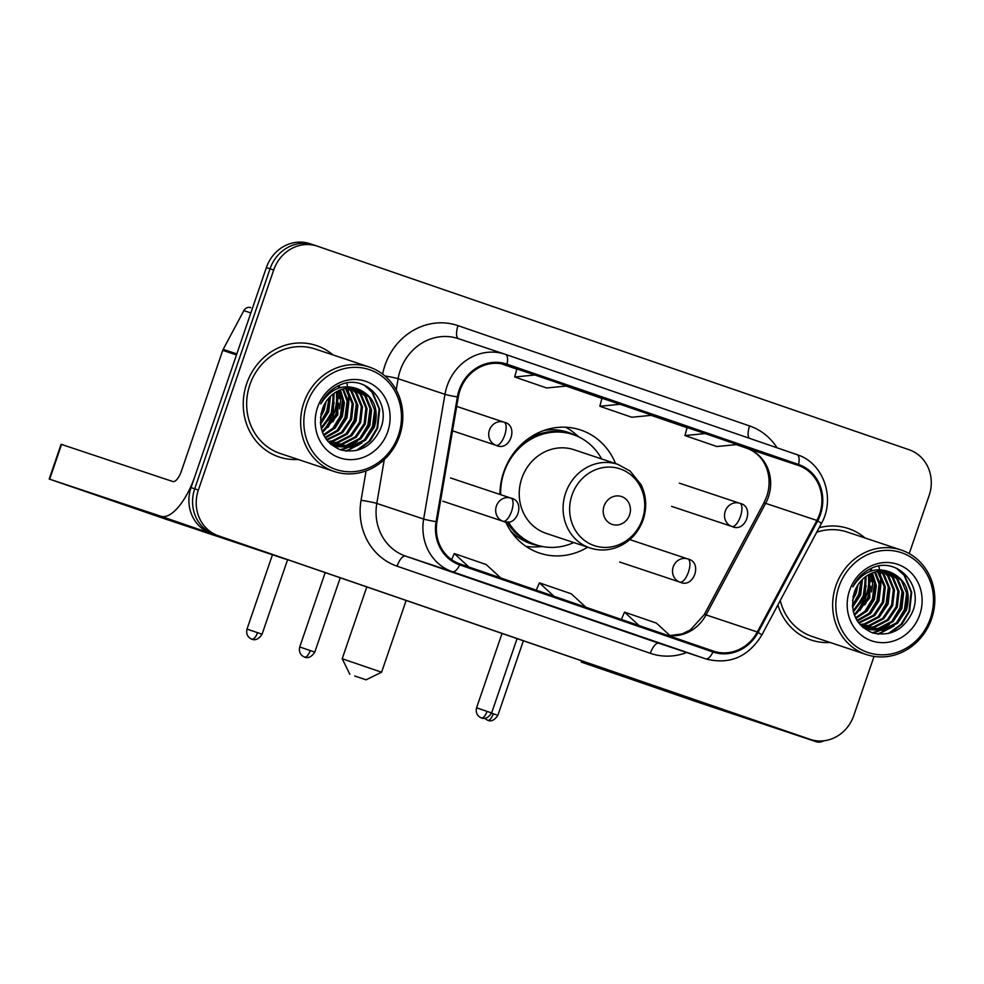 <?xml version="1.0" encoding="UTF-8"?>
<svg xmlns="http://www.w3.org/2000/svg" width="984" height="984" viewBox="0 0 984 984"><rect width="100%" height="100%" fill="white"/><g stroke="black" fill="none" stroke-linecap="round" stroke-linejoin="round"><path stroke-width="1.48" d="M615.553 463.587A64.882 59.63 108.4 0 0 580.609 429.996A64.882 59.63 108.4 0 0 503.697 472.148A64.882 59.63 108.4 0 0 499.909 494.423M505.628 521.864A64.882 59.63 108.4 0 0 539.564 553.106A64.882 59.63 108.4 0 0 587.669 547.202M854.456 614.508A48.966 45.006 108.4 0 0 863.509 600.314A48.966 45.006 108.4 0 1 854.456 614.508M322.457 431.484A48.966 45.006 108.4 0 0 331.51 417.302A48.966 45.006 108.4 0 1 322.457 431.484M310.206 243.798A36.728 33.751 108.4 0 0 309.923 243.7A36.728 33.751 108.4 0 0 266.381 267.562L191.044 487.609A36.728 33.751 108.4 0 0 211.068 533.34L802.661 736.868A36.728 33.751 108.4 0 0 802.932 736.954A36.728 33.751 108.4 0 0 803.215 737.053M309.923 243.7L313.576 244.918A36.728 33.751 108.4 0 1 313.859 245.016A36.728 33.751 108.4 0 0 313.576 244.918A36.728 33.751 108.4 0 0 270.047 268.78L194.697 488.839A36.728 33.751 108.4 0 0 214.721 534.558L806.314 738.086A36.728 33.751 108.4 0 0 806.597 738.184A36.728 33.751 108.4 0 0 806.88 738.271M869.081 596.402A48.966 45.006 108.4 0 0 869.721 594.188A48.966 45.006 108.4 0 1 869.081 596.402M871.504 581.667A48.966 45.006 108.4 0 0 871.024 573.5A48.966 45.006 108.4 0 1 871.504 581.667M870.397 569.994A48.966 45.006 108.4 0 0 870.151 568.875A48.966 45.006 108.4 0 1 870.397 569.994M337.069 413.378A48.966 45.006 108.4 0 0 337.721 411.164A48.966 45.006 108.4 0 1 337.069 413.378M339.492 398.643A48.966 45.006 108.4 0 0 339.013 390.476A48.966 45.006 108.4 0 1 339.492 398.643M338.398 386.97A48.966 45.006 108.4 0 0 338.139 385.851A48.966 45.006 108.4 0 1 338.398 386.97M246.677 383.686A58.757 54.009 108.4 0 0 279.161 457.007A58.757 54.009 108.4 0 0 298.152 459.466A58.757 54.009 108.4 0 1 279.161 457.007A58.757 54.009 108.4 0 1 246.677 383.686A58.757 54.009 108.4 0 1 316.331 345.507A58.757 54.009 108.4 0 0 246.677 383.686M777.877 604.963A58.757 54.009 108.4 0 0 811.16 640.031A58.757 54.009 108.4 0 0 830.164 642.49A58.757 54.009 108.4 0 1 811.16 640.031A58.757 54.009 108.4 0 1 777.877 604.963M459.971 390.451A39.175 36.002 -71.6 0 1 506.416 365.002A39.175 36.002 -71.6 0 1 506.711 365.101L798.245 465.395A39.175 36.002 -71.6 0 1 816.892 520.438L757.299 631.986A39.175 36.002 -71.6 0 1 713.584 651.174A39.175 36.002 -71.6 0 1 713.289 651.076L460.02 563.943A39.175 36.002 -71.6 0 1 436.97 521.778L458.286 397.069A39.175 36.002 -71.6 0 1 459.971 390.451M459.122 390.156A40.159 36.912 108.4 0 0 457.388 396.933L436.084 521.655A40.159 36.912 108.4 0 0 459.7 564.877L712.969 651.998A40.159 36.912 108.4 0 0 758.086 632.429L817.667 520.88A40.159 36.912 108.4 0 0 798.565 464.473L507.031 364.178A40.159 36.912 108.4 0 0 459.122 390.156M854.21 614.656L868.688 597.546L868.552 574.754A48.966 45.006 -71.6 0 1 865.908 596.784A48.966 45.006 -71.6 0 1 857.052 612.847M322.198 431.632L336.676 414.522L336.54 391.73A48.966 45.006 -71.6 0 1 333.896 413.76A48.966 45.006 -71.6 0 1 325.04 429.836M909.241 553.598L929.142 495.481A36.728 33.751 108.4 0 0 909.118 449.749L317.524 246.234A36.728 33.751 108.4 0 0 317.242 246.135L313.576 244.918A36.728 33.751 108.4 0 0 270.047 268.78L194.697 488.839A36.728 33.751 108.4 0 0 214.721 534.558L806.314 738.086A36.728 33.751 108.4 0 0 806.597 738.184L802.932 736.954M687.09 427.523L705.208 433.563L684.962 435.555L687.09 427.523M516.858 368.963L534.976 375.002L514.718 376.983L516.858 368.963M601.974 398.237L620.092 404.276L599.834 406.269L601.974 398.237M332.998 354.941A58.757 54.009 108.4 0 0 316.331 345.507A58.757 54.009 108.4 0 1 332.998 354.941M865.01 537.965A58.757 54.009 108.4 0 0 848.343 528.531A58.757 54.009 108.4 0 0 819.131 527.744A58.757 54.009 108.4 0 1 848.343 528.531L848.343 528.531A58.757 54.009 108.4 0 1 865.01 537.965M317.242 246.135A36.728 33.751 108.4 0 0 273.7 269.997L198.362 490.057A36.728 33.751 108.4 0 0 218.387 535.788L809.98 739.304A36.728 33.751 108.4 0 0 810.262 739.402A36.728 33.751 108.4 0 0 853.792 715.54L874.038 656.402M497.867 587.497A9.791 3.862 -71 0 0 497.879 587.497L447.671 570.425L497.892 587.51A9.791 3.862 -71 0 0 497.892 587.51L465.961 576.526M668.136 646.07L617.915 628.985L668.136 646.07A9.791 3.862 -71 0 0 668.124 646.07A9.791 3.862 -71 0 0 668.136 646.07L636.205 635.086M582.983 616.784A9.791 3.862 -71 0 0 583.008 616.784L532.799 599.711L583.02 616.796A9.791 3.862 -71 0 0 583.02 616.796L551.089 605.812M514.718 376.983L546.637 387.967L566.895 385.974L534.976 375.002M684.962 435.555L716.881 446.527L737.139 444.547L705.208 433.563M599.834 406.269L631.753 417.253L652.011 415.26L620.092 404.276M585.886 607.251L571.298 593.819L539.38 582.836L536.28 590.179M553.967 596.267L539.38 582.836M500.77 577.965L486.182 564.533L454.264 553.562L451.681 559.675M468.839 566.981L454.264 553.562M671.002 636.525L656.426 623.106L624.508 612.122L621.408 619.465M639.083 625.553L624.508 612.122M877.162 600.634A58.757 54.009 108.4 0 0 879.88 589.539A58.757 54.009 108.4 0 1 877.162 600.634M880.495 583.783A58.757 54.009 108.4 0 0 880.434 575.615A58.757 54.009 108.4 0 1 880.495 583.783M880.299 574.029A58.757 54.009 108.4 0 0 880.065 572.024A58.757 54.009 108.4 0 1 880.299 574.029M345.163 417.61A58.757 54.009 108.4 0 0 347.881 406.515A58.757 54.009 108.4 0 1 345.163 417.61M348.484 400.759A58.757 54.009 108.4 0 0 348.422 392.591A58.757 54.009 108.4 0 1 348.484 400.759M348.287 391.017A58.757 54.009 108.4 0 0 348.053 389A58.757 54.009 108.4 0 1 348.287 391.017M124.931 504.94L189.555 526.895L124.931 504.94M236.898 353.945A6.125 5.621 108.4 0 0 236.468 354.929L195.004 476.035A48.966 19.286 109 0 1 160.847 516.256L49.2 479.036L165.484 519.06L284.265 558.715L160.847 516.256M285.84 559.072A48.966 19.286 109 0 1 284.265 558.715M49.2 479.036L61.094 444.288L172.741 481.508A12.238 4.822 -71 0 0 181.277 471.459L222.741 350.353A6.125 5.621 -71.6 0 1 223.171 349.369L243.872 310.612A6.125 5.621 -71.6 0 1 250.748 307.635L250.699 307.623M398.397 435.309A52.644 48.388 108.4 0 0 369.701 369.763A52.644 48.388 108.4 0 0 306.897 403.821A52.644 48.388 108.4 0 0 335.593 469.368A52.644 48.388 108.4 0 0 398.397 435.309M399.615 435.728A55.092 50.639 108.4 0 0 369.16 366.995A55.092 50.639 108.4 0 0 303.847 402.788A55.092 50.639 108.4 0 0 334.302 471.521A55.092 50.639 108.4 0 0 399.615 435.728M345.63 417.733A55.092 50.639 108.4 0 0 347.549 410.795M348.73 402.235A55.092 50.639 108.4 0 0 348.57 392.825M348.373 391.128A55.092 50.639 108.4 0 0 347.893 388.09M347.377 385.568A55.092 50.639 108.4 0 0 346.725 383.047M369.16 366.995L315.175 349A55.092 50.639 108.4 0 0 249.862 384.781A55.092 50.639 108.4 0 0 280.317 453.513L334.302 471.521M326.024 401.706L324.093 410.328L320.501 417.351M324.486 404.301L320.932 414.387M330.452 396.343L328.668 411.853L320.526 424.276M329.456 397.351L327.524 411.472L320.403 422.874M334.068 393.329L333.244 413.378L321.362 428.864M333.207 393.957L332.1 412.997L321.116 427.831M337.34 391.3L337.819 414.904L322.506 432.468M340.402 389.885L344.363 402.763L342.395 416.429L335.175 427.942L323.847 435.445M339.652 390.193L343.244 402.8L341.251 416.048L334.339 427.228L323.502 434.743M343.305 388.926L348.779 402.641L346.971 417.954L338.484 430.697L325.31 437.966M342.592 389.123L347.684 402.653L345.827 417.573L337.66 430.02L324.941 437.376M346.085 388.323L347.598 390.082L353.317 403.907L351.546 419.479L342.641 432.603L326.823 440.106M345.396 388.446L352.174 403.526L350.402 419.098L341.497 432.222L326.442 439.602M348.754 388.016L352.161 391.607L357.893 405.433L356.122 421.004L347.217 434.128L333.465 441.25L328.41 441.902M348.102 388.065L351.017 391.226L356.749 405.051L354.978 420.623L346.073 433.747L332.334 440.869L327.967 441.484M351.349 387.991L356.737 393.133L362.469 406.958L360.697 422.53L351.792 435.654L338.041 442.775L330.452 443.403M350.71 387.967L355.593 392.751L361.325 406.577L359.554 422.148L350.648 435.272L336.897 442.394L329.923 443.046M353.859 388.2L361.312 394.658L367.044 408.483L365.273 424.055L356.368 437.179L342.617 444.301L332.567 444.682M331.952 444.583L330.895 444.387M353.244 388.127L360.169 394.276L365.9 408.102L364.129 423.673L355.224 436.798L341.473 443.919L332.026 444.374M331.423 444.301L330.661 444.178M356.294 388.643L365.888 396.183L371.62 410.008L369.849 425.58L360.943 438.704L347.192 445.826L334.744 445.74M334.166 445.604L331.202 444.645M355.691 388.508L364.744 395.802L370.476 409.627L368.705 425.199L359.8 438.323L346.048 445.444L334.191 445.494M333.601 445.358L331.854 444.891M332.432 445.088L331.264 444.694M358.877 389.381A30.602 28.13 108.4 0 0 358.643 389.307A30.602 28.13 108.4 0 0 322.358 409.184C317.426 428.594 323.478 442.148 340.513 449.86C358.471 453.796 371.767 446.884 380.377 429.122C392.149 402.345 365.31 373.514 340.427 384.805C331.669 388.582 325.126 394.941 320.772 403.895C330.932 388.127 343.637 383.293 358.877 389.381C374.068 396.527 379.246 409.098 374.424 427.105L365.519 440.229L351.768 447.351L336.995 446.613L328.152 441.693M358.065 389.111L369.32 397.327L375.052 411.152L373.28 426.724L364.375 439.848L350.624 446.97L336.43 446.416M336.995 446.613L329.652 443.243M324.966 396.958L324.991 397.757M328.791 393.096L328.939 393.797M317.537 407.487A40.393 37.134 108.4 0 0 339.554 457.781A40.393 37.134 108.4 0 0 387.757 431.644A40.393 37.134 108.4 0 0 365.728 381.337A40.393 37.134 108.4 0 0 317.537 407.487M364.424 385.248L372.063 392.222L379.111 409.061L377.032 428.04L368.938 441.398L356.22 450.561M374.732 409.233L372.456 426.515L364.449 439.774M359.037 444.707L345.667 451.053M370.156 407.708L367.881 424.99L359.873 438.249M354.461 443.181L347.032 447.523M345.864 448.015L340.181 449.737M356.429 403.132L354.154 420.414L346.147 433.673M347.278 400.082L345.003 417.364L337.008 430.623M342.703 398.557L340.427 415.838L332.432 429.098M338.127 397.032L335.864 414.313L327.856 427.573M333.551 395.507L331.288 412.788L323.281 426.047M329.148 397.696L326.713 411.263L320.378 422.554M365.433 385.728L372.628 392.407L379.676 409.258L377.61 428.224L370.181 440.844L358.52 449.934M375.298 416.564L373.034 426.699L369.467 434.067M361.964 442.984L346.565 451.164M370.734 415.039L368.459 425.174L364.892 432.542M357.389 441.459L348.361 447.376M346.971 447.991L340.747 449.934M357.007 410.463L354.732 420.599L351.165 427.966M347.856 407.413L345.581 417.548L342.014 424.916M343.281 405.888L341.005 416.023L337.438 423.391M338.705 404.363L336.43 414.498L332.863 421.865M334.129 402.837L331.854 412.972L328.287 420.34M329.554 401.312L327.278 411.447L323.711 418.815M324.179 404.904L321.042 413.846M354.72 675.996L366.036 679.833L354.72 675.996M366.798 586.919L342.198 658.739L381.583 672.22L366.036 679.833M629.588 514.853A14.686 13.505 108.4 0 0 621.581 496.563A14.686 13.505 108.4 0 0 604.053 506.071A14.686 13.505 108.4 0 0 612.06 524.361A14.686 13.505 108.4 0 0 629.588 514.853M617.89 464.362L574.029 449.737A44.071 40.504 108.4 0 0 521.791 478.372A44.071 40.504 108.4 0 0 546.145 533.353L590.006 547.977C600.412 551.286 610.67 550.499 620.756 545.628C631.507 540.044 638.985 531.385 643.192 519.65C647.14 507.523 646.426 495.874 641.076 484.706L630.092 471.028L617.89 464.362A44.071 40.504 108.4 0 0 565.64 492.996A44.071 40.504 108.4 0 0 590.006 547.977M601.618 458.938A58.154 53.444 108.4 0 0 572.995 434.559A58.154 53.444 108.4 0 0 504.054 472.332A58.154 53.444 108.4 0 0 500.696 494.681M572.995 434.559L571.163 433.944A58.154 53.444 108.4 0 0 525.001 441.213M506.92 521.938A58.154 53.444 108.4 0 0 534.373 544.275L536.206 544.878A58.154 53.444 108.4 0 0 573.733 542.553M508.347 521.864A58.154 53.444 108.4 0 0 536.206 544.878M542.59 546.551L536.649 546.858A63.665 58.511 -71.6 0 1 525.997 546.378M565.726 427.228A63.665 58.511 -71.6 0 1 574.533 433.243L579.109 437.056M656.931 687.964L721.567 709.919L656.931 687.964M694.421 699.624A48.966 19.286 109 0 1 692.859 699.28L581.212 662.06L697.496 702.084L816.277 741.739L692.859 699.28M824.088 740.755A48.966 19.286 109 0 1 816.277 741.739M930.409 618.321A52.644 48.388 108.4 0 0 901.701 552.787A52.644 48.388 108.4 0 0 838.897 586.845A52.644 48.388 108.4 0 0 867.605 652.392A52.644 48.388 108.4 0 0 930.409 618.321M931.614 618.751A55.092 50.639 108.4 0 0 901.159 550.019A55.092 50.639 108.4 0 0 835.859 585.812A55.092 50.639 108.4 0 0 866.314 654.544A55.092 50.639 108.4 0 0 931.614 618.751M877.63 600.757A55.092 50.639 108.4 0 0 879.548 593.807M880.729 585.259A55.092 50.639 108.4 0 0 880.569 575.849M880.385 574.152A55.092 50.639 108.4 0 0 879.905 571.114M879.376 568.592A55.092 50.639 108.4 0 0 878.737 566.071M901.159 550.019L847.175 532.024A55.092 50.639 108.4 0 0 816.757 532.196M858.036 584.73L856.105 593.352L852.513 600.375M856.498 587.325L852.944 597.411M862.464 579.367L860.68 594.877L852.538 607.3M861.467 580.375L859.536 594.496L852.415 605.898M866.08 576.353L865.256 596.402L853.362 611.888M865.219 576.981L864.112 596.021L853.116 610.855M869.352 574.324L869.831 597.928L854.518 615.492M872.402 572.909L876.375 585.775L874.407 599.453L867.175 610.966L855.859 618.469M871.664 573.217L875.256 585.824L873.263 599.072L866.351 610.252L855.514 617.768M875.305 571.95L880.791 585.664L878.983 600.978L870.496 613.721L857.322 620.99M874.591 572.147L879.696 585.677L877.839 600.597L869.671 613.044L856.941 620.387M878.085 571.347L879.598 573.106L885.329 586.919L883.558 602.503L874.653 615.627L858.835 623.13M877.408 571.47L884.186 586.538L882.414 602.122L873.509 615.246L858.454 622.626M880.766 571.04L884.173 574.631L889.905 588.444L888.134 604.028L879.229 617.153L865.477 624.274L860.41 624.926M880.102 571.089L883.029 574.25L888.761 588.063L886.99 603.647L878.085 616.771L864.333 623.893L859.979 624.508M883.361 571.015L888.749 576.157L894.481 589.982L892.697 605.554L883.804 618.678L870.053 625.799L862.451 626.427M882.722 570.991L887.605 575.775L893.337 589.601L891.566 605.172L882.66 618.296L868.909 625.418L861.935 626.07M885.871 571.224L893.324 577.682L899.056 591.507L897.273 607.079L888.38 620.203L874.628 627.325L864.567 627.706M863.964 627.607L862.906 627.398M885.243 571.15L892.181 577.301L897.912 591.126L896.129 606.697L887.236 619.822L873.484 626.943L864.038 627.398M863.423 627.325L862.661 627.202M888.294 571.667L897.9 579.207L903.632 593.032L901.848 608.604L892.955 621.728L879.204 628.85L866.756 628.764M866.166 628.616L863.214 627.669M887.703 571.532L896.756 578.826L902.488 592.651L900.704 608.223L891.811 621.347L878.06 628.468L866.203 628.518M865.612 628.382L863.866 627.915M863.288 627.731L864.432 628.112M890.889 572.405A30.602 28.13 108.4 0 0 890.655 572.331A30.602 28.13 108.4 0 0 854.37 592.208C849.438 611.617 855.49 625.172 872.525 632.884C890.483 636.82 903.779 629.908 912.389 612.146C924.161 585.369 897.322 556.538 872.427 567.829C863.681 571.606 857.125 577.965 852.784 586.919C862.943 571.15 875.637 566.317 890.889 572.405C906.067 579.551 911.258 592.122 906.424 610.129L897.531 623.253L883.78 630.375L869.007 629.637L860.164 624.717M890.077 572.135L901.332 580.351L907.064 594.176L905.28 609.748L896.387 622.872L882.636 629.994L868.441 629.44M869.007 629.637L861.652 626.267M856.966 579.982L857.002 580.781M860.803 576.12L860.951 576.821M849.536 590.511A40.393 37.134 108.4 0 0 871.566 640.805A40.393 37.134 108.4 0 0 919.769 614.668A40.393 37.134 108.4 0 0 897.74 564.361A40.393 37.134 108.4 0 0 849.536 590.511M780.263 600.523A55.092 50.639 108.4 0 0 812.329 636.537L866.314 654.544M896.436 568.272L904.075 575.246L911.122 592.085L909.044 611.064L900.95 624.422L888.232 633.585M906.744 592.257L904.468 609.539L896.461 622.798M891.049 627.731L877.666 634.077M902.168 590.732L899.893 608.014L891.885 621.273M886.473 626.205L879.044 630.547M877.863 631.039L872.181 632.761M888.441 586.157L886.166 603.438L878.159 616.697M879.29 583.106L877.015 600.388L869.007 613.647M874.714 581.581L872.439 598.862L864.432 612.122M870.139 580.056L867.863 597.337L859.856 610.597M865.563 578.531L863.288 595.812L855.28 609.071M861.148 580.72L858.712 594.287L852.39 605.578M897.445 568.752L904.64 575.431L911.688 592.27L909.61 611.248L902.193 623.868L890.532 632.958M907.309 599.588L905.034 609.723L901.467 617.091M893.976 626.009L878.577 634.188M902.734 598.063L900.458 608.198L896.891 615.566M889.401 624.483L880.372 630.4M878.983 631.015L872.759 632.958M889.007 593.487L886.744 603.622L883.177 610.99M879.856 590.437L877.593 600.572L874.026 607.94M875.293 588.912L873.017 599.047L869.45 606.415M870.717 587.386L868.441 597.522L864.875 604.889M866.141 585.861L863.866 595.996L860.299 603.364M861.566 584.336L859.29 594.471L855.723 601.839M856.178 587.915L853.042 596.87M191.044 487.609L198.362 490.057M211.068 533.34L218.387 535.788M266.381 267.562L273.7 269.997M802.661 736.868L809.98 739.304M816.892 520.438L765.65 503.341A39.175 36.002 108.4 0 0 768.369 497.092A39.175 36.002 108.4 0 0 747.004 448.31L736.303 444.633L746.979 448.298A22.042 8.684 -71 0 0 747.004 448.31L798.245 465.395M670.079 635.676A39.175 36.002 108.4 0 0 706.057 614.902L765.65 503.341A22.042 1.587 -151.9 0 0 763.83 503.07L766.671 496.539C773.362 477.289 765.946 455.297 746.979 448.298A22.042 8.684 -71 0 1 746.942 448.286M382.641 374.117A61.205 56.26 -71.6 0 1 458.027 325.642L749.574 425.937A12.238 4.822 -71 0 0 749.07 438.163M749.574 425.937A61.205 56.26 -71.6 0 1 777.089 447.806M712.969 651.998A12.238 4.822 109 0 1 705.725 658.874L452.456 571.741A48.966 45.006 -71.6 0 1 423.649 519.048L444.952 394.326A48.966 45.006 -71.6 0 1 447.068 386.06A48.966 45.006 -71.6 0 1 505.112 354.24A48.966 45.006 -71.6 0 1 505.493 354.375A12.238 4.822 109 0 1 505.505 354.375A12.238 4.822 109 0 1 507.031 364.178M458.642 338.754A48.966 45.006 108.4 0 0 458.273 338.619A48.966 45.006 108.4 0 0 400.217 370.439A48.966 45.006 108.4 0 0 398.114 378.705L396.183 389.947M457.388 396.933A12.238 0.799 9.7 0 1 444.952 394.326L398.114 378.705A12.238 0.799 -170.3 0 0 384.941 375.974M436.084 521.655A12.238 0.799 9.7 0 1 423.649 519.048L376.798 503.427A48.966 45.006 108.4 0 0 405.605 556.12L452.456 571.741A12.238 4.822 -71 0 0 459.7 564.877M706.094 658.997A48.966 45.006 -71.6 0 1 705.725 658.874L658.874 643.253A48.966 45.006 108.4 0 0 659.243 643.376L706.094 658.997C729.661 664.889 748.209 656.943 761.751 635.16L821.332 523.611C835.859 498.347 823.473 462.787 797.04 454.669A12.238 4.822 -71 0 0 797.028 454.669L505.505 354.375L797.028 454.669A12.238 4.822 -71 0 1 798.565 464.473M758.086 632.429A12.238 0.873 28.1 0 1 761.751 635.16M817.667 520.88A12.238 0.873 28.1 0 1 821.332 523.611M686.697 652.54A61.205 56.26 -71.6 0 1 650.338 653.314L397.069 566.181A61.205 56.26 -71.6 0 1 361.054 500.303L366.085 470.869M384.289 459.565L376.798 503.427A12.238 0.799 -170.3 0 0 361.054 500.303M397.069 566.181A12.238 4.822 -71 0 1 405.605 556.12L658.874 643.253A12.238 4.822 -71 0 0 650.338 653.314M458.027 325.642A12.238 4.822 -71 0 0 458.556 338.717M757.299 631.986L706.057 614.902A22.042 1.587 -151.9 0 0 704.249 614.631L763.83 503.07M687.053 427.683L651.174 415.346L687.053 427.683M601.937 398.397L566.058 386.06L601.937 398.397M516.809 369.123L501.053 363.699L516.809 369.123M236.468 354.929L222.741 350.353M61.561 444.448L49.667 479.183M223.171 349.369L236.812 353.92M250.846 312.949L243.872 310.612M333.625 420.721A48.966 45.006 108.4 0 0 334.093 419.725M336.184 414.522A48.966 45.006 108.4 0 0 338.73 403.194M339.037 396.331A48.966 45.006 108.4 0 0 338.607 390.66M339.406 408.975A50.196 46.137 108.4 0 0 340.279 391.398M339.529 386.761A50.196 46.137 108.4 0 0 339.209 385.334M642.367 519.355A40.492 37.207 108.4 0 0 620.289 468.95A40.492 37.207 108.4 0 0 571.987 495.149A40.492 37.207 108.4 0 0 594.065 545.554A40.492 37.207 108.4 0 0 642.367 519.355M510.61 530.819A58.696 53.948 108.4 0 0 538.445 545.567M575.197 435.346A58.696 53.948 108.4 0 0 544.078 430.438M456.687 406.404L504.066 422.197A12.238 11.255 108.4 0 0 503.956 422.161A12.238 11.255 108.4 0 0 489.442 430.119A12.238 11.255 108.4 0 0 496.12 445.358A12.238 4.822 -71 0 0 504.657 435.297A12.238 4.822 109 0 0 504.066 422.197A12.238 4.822 109 0 1 504.066 422.197C519.183 425.186 510.081 452.197 496.207 445.383A12.238 11.255 108.4 0 1 496.12 445.358M257.513 632.65L247.009 629.083C245.065 637.411 252.691 639.526 251.769 639.12L251.953 639.182A7.958 3.136 -71 0 0 257.513 632.65L262.064 634.237L287.599 559.675M251.953 639.194A7.958 3.136 109 0 1 251.941 639.182L252.015 639.206C250.12 637.866 255.914 643.585 262.064 634.237M679.354 483.144L739.857 503.316A12.238 11.255 108.4 0 0 739.747 503.279A12.238 11.255 108.4 0 0 725.233 511.225A12.238 11.255 108.4 0 0 731.899 526.477A12.238 4.822 -71 0 0 740.448 516.416A12.238 4.822 109 0 0 739.857 503.316A12.238 4.822 109 0 1 739.857 503.316C754.974 506.305 745.86 533.303 731.998 526.501A12.238 11.255 108.4 0 1 731.899 526.477M484.62 718.332L487.732 720.3A7.958 3.136 109 0 1 487.732 720.3A7.958 3.136 -71 0 0 493.291 713.769L491.545 713.166M523.377 640.781L497.855 715.356L493.291 713.769M310.231 650.547L299.726 646.968C297.771 655.307 305.409 657.423 304.487 657.005L304.659 657.078A7.958 3.136 -71 0 0 310.231 650.547L314.782 652.134L340.23 577.78M304.671 657.078A7.958 3.136 109 0 1 304.659 657.078L304.733 657.103C302.838 655.762 308.619 661.469 314.782 652.134M450.512 477.953L511.016 498.125A12.238 4.822 109 0 0 511.003 498.113A12.238 11.255 108.4 0 0 510.905 498.088A12.238 11.255 108.4 0 0 496.391 506.034A12.238 11.255 108.4 0 0 503.07 521.286A12.238 4.822 -71 0 0 511.606 511.225A12.238 4.822 109 0 0 511.016 498.125C526.132 501.114 517.031 528.113 503.156 521.311A12.238 11.255 108.4 0 1 503.07 521.286M487.068 711.383L476.563 707.816C474.62 716.143 482.246 718.259 481.324 717.853L481.508 717.914A7.958 3.136 -71 0 0 487.068 711.383L491.619 712.969L517.08 638.616M481.508 717.914L481.57 717.939C479.675 716.598 485.456 722.317 491.619 712.969M629.797 539.601L687.853 558.961A12.238 4.822 109 0 0 687.841 558.949A12.238 11.255 108.4 0 0 687.742 558.924A12.238 11.255 108.4 0 0 673.228 566.87A12.238 11.255 108.4 0 0 679.907 582.122A12.238 4.822 -71 0 0 688.443 572.061A12.238 4.822 109 0 0 687.853 558.961C702.97 561.95 693.868 588.961 680.005 582.147A12.238 11.255 108.4 0 1 679.907 582.122M582.097 660.99L581.679 662.207M865.625 603.745A48.966 45.006 108.4 0 0 866.104 602.749M868.196 597.546A48.966 45.006 108.4 0 0 870.742 586.218M871.049 579.355A48.966 45.006 108.4 0 0 870.606 573.684M871.418 591.999A50.196 46.137 108.4 0 0 872.291 574.422M871.541 569.785A50.196 46.137 108.4 0 0 871.209 568.358M505.505 354.375L458.618 338.742M810.262 739.402L806.597 738.184M669.956 635.566L682.256 633.893L690.448 629.883L704.249 614.631M406.146 600.461L381.583 672.22M349.824 674.286L342.198 658.739M452.517 430.82L496.207 445.383M247.009 629.083L272.445 554.779M671.605 506.366L731.998 526.501M497.855 715.356C491.692 724.704 485.911 718.984 487.806 720.325L487.732 720.3M299.726 646.968L325.187 572.602M442.775 501.176L503.156 521.311M476.563 707.816L502.024 633.438M619.612 562.012L680.005 582.147M581.212 662.06L581.63 660.83"/></g></svg>
